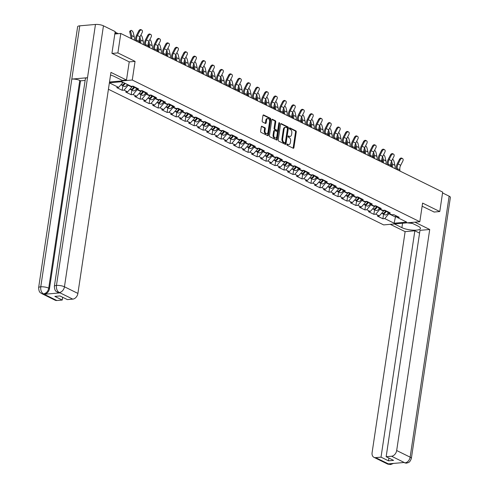 <?xml version="1.0" encoding="UTF-8"?>
<svg xmlns="http://www.w3.org/2000/svg" width="489" height="489" viewBox="0 0 489 489"><rect width="100%" height="100%" fill="white"/><g stroke="black" fill="none" stroke-linecap="round" stroke-linejoin="round"><path stroke-width="0.73" d="M286.902 144.481A0.642 0.403 85 0 0 287.208 145.282L293.217 148.246A0.917 0.575 85 0 0 293.424 148.289A0.917 0.575 85 0 0 293.913 147.654L296.255 131.969A0.917 0.575 85 0 0 295.821 130.82L289.812 127.855A0.642 0.403 85 0 0 289.629 129.078L290.405 129.463A2.934 1.846 85 0 1 291.799 133.142L291.603 134.451A2.934 1.846 85 0 1 290.05 136.48A2.934 1.846 85 0 1 289.378 136.345L288.596 135.96A0.642 0.403 85 0 0 288.418 137.183L289.195 137.562A2.934 1.846 85 0 1 290.588 141.242L290.393 142.55A2.934 1.846 85 0 1 288.84 144.585A2.934 1.846 85 0 1 288.168 144.444L287.385 144.066A0.642 0.403 85 0 0 286.902 144.481M261.976 126.254A0.917 0.575 85 0 0 261.768 126.211A0.917 0.575 85 0 0 261.279 126.847L260.625 131.248A0.917 0.575 85 0 0 261.059 132.397L267.734 135.685A0.917 0.575 85 0 0 267.941 135.728A0.917 0.575 85 0 0 268.43 135.092L270.772 119.414A0.917 0.575 85 0 0 270.338 118.259L263.663 114.97A0.917 0.575 85 0 0 263.455 114.927A0.917 0.575 85 0 0 262.966 115.563L262.171 120.881A0.917 0.575 85 0 0 262.611 122.03L265.466 123.436A0.917 0.575 85 0 0 265.674 123.479A0.917 0.575 85 0 0 266.163 122.843L266.554 120.208A2.451 1.546 85 0 1 267.856 118.509A2.451 1.546 85 0 1 269.58 121.7L268.039 132.024A2.451 1.546 85 0 1 266.737 133.723A2.451 1.546 85 0 1 265.014 130.532L265.27 128.815A0.917 0.575 85 0 0 264.836 127.666L261.566 126.29M135.062 61.376L117.892 52.91L120.795 33.472L442.679 192.11L439.776 211.548L422.6 203.088L419.819 221.731L132.274 80.019L135.062 61.376L129.212 61.889M278.217 139.915A0.917 0.575 85 0 0 278.651 141.07L285.325 144.359A0.917 0.575 85 0 0 285.533 144.402A0.917 0.575 85 0 0 286.022 143.766L288.363 128.081A0.917 0.575 85 0 0 287.929 126.932L281.254 123.644A0.917 0.575 85 0 0 281.047 123.601A0.917 0.575 85 0 0 280.558 124.237L278.217 139.915M276.529 140.025L269.855 136.731A0.917 0.575 85 0 1 269.421 135.581L271.762 119.897A0.917 0.575 85 0 1 272.251 119.267A0.917 0.575 85 0 1 272.459 119.304L275.313 120.716A0.917 0.575 85 0 1 275.753 121.865L274.8 128.222A0.917 0.575 85 0 0 275.234 129.377L277.129 130.306A0.917 0.575 85 0 0 277.342 130.349A0.917 0.575 85 0 0 277.825 129.713L278.816 123.094A0.642 0.403 85 0 1 279.61 123.485L277.226 139.432A0.917 0.575 85 0 1 276.737 140.062A0.917 0.575 85 0 1 276.529 140.025M109.499 82.011L132.274 80.019M108.417 89.255L383.657 224.903L419.819 221.731M122.867 85.716L122.189 90.288L124.065 90.123L128.405 84.952M122.189 90.288L116.712 87.586L118.595 87.421L109.371 82.879M109.383 82.794L121.81 81.706L131.174 86.321L133.057 86.156L138.534 88.851L136.651 89.016L140.166 90.746L142.048 90.581L147.519 93.283L145.643 93.448L149.157 95.178L151.034 95.013L156.511 97.714L154.628 97.879L158.143 99.609L160.025 99.444L165.496 102.14L163.619 102.305L167.134 104.041L169.017 103.876L174.487 106.571L172.605 106.736L176.126 108.472L178.002 108.307L183.479 111.003L181.596 111.168L185.111 112.898L186.994 112.733L192.464 115.435L190.588 115.6L194.102 117.329L195.979 117.164L201.456 119.866L199.573 120.031L203.088 121.761L204.97 121.596L210.447 124.292L208.565 124.457L212.079 126.193L213.962 126.028L219.433 128.723L217.556 128.888L221.071 130.624L222.947 130.459L228.424 133.155L226.541 133.32L230.056 135.05L231.939 134.885L237.416 137.586L235.533 137.751L239.048 139.481L240.93 139.316L246.401 142.018L244.524 142.183L248.039 143.913L249.916 143.748L255.392 146.443L253.51 146.608L257.025 148.344L258.907 148.179L264.378 150.875L262.501 151.04L266.016 152.776L267.893 152.611L273.369 155.306L271.487 155.471L275.007 157.201L276.884 157.036L282.361 159.738L280.478 159.903L283.993 161.633L285.876 161.468L291.346 164.17L289.47 164.328L292.984 166.064L294.861 165.899L300.338 168.595L298.455 168.76L301.97 170.496L303.852 170.331L309.329 173.027L307.447 173.192L310.961 174.921L312.844 174.762L318.315 177.458L316.438 177.623L319.953 179.353L321.829 179.188L327.306 181.89L325.423 182.055L328.938 183.785L330.821 183.619L336.298 186.315L334.415 186.48L337.93 188.216L339.812 188.051L345.283 190.747L343.406 190.912L346.921 192.648L348.798 192.483L354.274 195.178L352.392 195.343L355.906 197.073L357.789 196.908L363.26 199.61L361.383 199.775L364.898 201.505L366.774 201.34L372.251 204.041L370.369 204.206L373.883 205.936L375.766 205.771L381.243 208.467L379.36 208.632L382.875 210.368L384.757 210.203L390.228 212.898L388.352 213.063L391.866 214.799L393.743 214.634L399.22 217.33L397.337 217.495L406.701 222.11L394.122 223.216L384.757 218.601L389.097 213.43M383.559 214.194L382.875 218.766L384.757 218.601M382.875 218.766L377.398 216.065L379.281 215.9L375.766 214.17L380.106 209.005M374.568 209.763L373.883 214.335L375.766 214.17M373.883 214.335L368.413 211.633L370.289 211.468L366.774 209.738L371.114 204.573M365.576 205.331L364.898 209.903L366.774 209.738M364.898 209.903L359.421 207.208L361.304 207.043L357.789 205.307L362.129 200.142M356.591 200.906L355.906 205.472L357.789 205.307M355.906 205.472L350.43 202.776L352.312 202.611L348.798 200.875L353.137 195.71M347.6 196.474L346.915 201.04L348.798 200.875M346.915 201.04L341.444 198.345L343.321 198.179L339.806 196.45L344.152 191.278M338.614 192.043L337.93 196.615L339.806 196.45M337.93 196.615L332.453 193.913L334.335 193.748L330.821 192.018L335.161 186.853M329.623 187.611L328.938 192.183L330.821 192.018M328.938 192.183L323.467 189.481L325.344 189.316L321.829 187.587L326.169 182.421M320.631 183.179L319.953 187.752L321.829 187.587M319.953 187.752L314.476 185.056L316.359 184.891L312.844 183.155L317.184 177.99M311.646 178.754L310.961 183.32L312.844 183.155M310.961 183.32L305.484 180.624L307.367 180.459L303.852 178.723L308.192 173.558M302.654 174.322L301.97 178.888L303.852 178.723M301.97 178.888L296.499 176.193L298.376 176.028L294.861 174.298L299.201 169.127M293.663 169.891L292.984 174.463L294.861 174.298M292.984 174.463L287.508 171.761L289.39 171.596L285.876 169.866L290.215 164.701M284.677 165.459L283.993 170.031L285.876 169.866M283.993 170.031L278.516 167.33L280.399 167.165L276.884 165.435L281.224 160.27M275.686 161.028L275.001 165.6L276.884 165.435M275.001 165.6L269.531 162.904L271.407 162.739L267.893 161.003L272.239 155.838M266.694 156.602L266.016 161.168L267.893 161.003M266.016 161.168L260.539 158.473L262.422 158.308L258.907 156.572L263.247 151.407M257.709 152.171L257.025 156.737L258.907 156.572M257.025 156.737L251.554 154.041L253.43 153.876L249.916 152.146L254.256 146.975M248.718 147.739L248.033 152.311L249.916 152.146M248.033 152.311L242.562 149.61L244.445 149.445L240.924 147.715L245.27 142.55M239.732 143.308L239.048 147.88L240.924 147.715M239.048 147.88L233.571 145.184L235.453 145.019L231.939 143.283L236.279 138.118M230.741 138.882L230.056 143.448L231.939 143.283M230.056 143.448L224.585 140.753L226.462 140.587L222.947 138.852L227.287 133.686M221.749 134.451L221.071 139.017L222.947 138.852M221.071 139.017L215.594 136.321L217.477 136.156L213.962 134.426L218.302 129.255M212.764 130.019L212.079 134.591L213.962 134.426M212.079 134.591L206.602 131.889L208.485 131.724L204.97 129.995L209.31 124.829M203.772 125.587L203.088 130.16L204.97 129.995M203.088 130.16L197.617 127.458L199.494 127.293L195.979 125.563L200.319 120.398M194.781 121.156L194.102 125.728L195.979 125.563M194.102 125.728L188.626 123.032L190.508 122.867L186.994 121.131L191.333 115.966M185.796 116.73L185.111 121.296L186.994 121.131M185.111 121.296L179.634 118.601L181.517 118.436L178.002 116.7L182.342 111.535M176.804 112.299L176.119 116.865L178.002 116.7M176.119 116.865L170.649 114.169L172.525 114.004L169.011 112.274L173.357 107.103M167.819 107.867L167.134 112.439L169.011 112.274M167.134 112.439L161.657 109.738L163.54 109.573L160.025 107.843L164.365 102.678M158.827 103.436L158.143 108.008L160.025 107.843M158.143 108.008L152.672 105.306L154.548 105.141L151.034 103.411L155.374 98.246M149.836 99.004L149.157 103.576L151.034 103.411M149.157 103.576L143.68 100.881L145.563 100.716L142.042 98.98L146.388 93.815M140.85 94.579L140.166 99.145L142.042 98.98M140.166 99.145L134.689 96.449L136.572 96.284L133.057 94.548L137.397 89.383M131.859 90.147L131.174 94.713L133.057 94.548M131.174 94.713L125.704 92.018L127.58 91.853L124.065 90.123M128.344 85.367L131.859 87.097L131.987 86.247M135.441 87.329L136.651 89.016M127.58 91.853L131.859 87.097M137.336 89.793L140.85 91.529L140.979 90.679M144.432 91.761L145.643 93.448M136.572 96.284L140.85 91.529M146.327 94.224L149.842 95.96L149.964 95.11M153.418 96.192L154.628 97.879M145.563 100.716L149.842 95.96M155.313 98.656L158.827 100.386L158.956 99.536M162.409 100.618L163.619 102.305M154.548 105.141L158.827 100.386M164.304 103.087L167.819 104.817L167.947 103.968M171.401 105.049L172.605 106.736M163.54 109.573L167.819 104.817M173.295 107.519L176.81 109.249L176.932 108.399M180.386 109.481L181.596 111.168M172.525 114.004L176.81 109.249M182.281 111.944L185.796 113.68L185.924 112.831M189.377 113.913L190.588 115.6M181.517 118.436L185.796 113.68M191.272 116.376L194.787 118.112L194.915 117.262M198.369 118.344L199.573 120.031M190.508 122.867L194.787 118.112M200.258 120.807L203.772 122.537L203.901 121.688M207.354 122.77L208.565 124.457M199.494 127.293L203.772 122.537M209.249 125.239L212.764 126.969L212.892 126.119M216.346 127.201L217.556 128.888M208.485 131.724L212.764 126.969M218.241 129.671L221.755 131.4L221.884 130.551M225.331 131.633L226.541 133.32M217.477 136.156L221.755 131.4M227.226 134.096L230.741 135.832L230.869 134.982M234.323 136.064L235.533 137.751M226.462 140.587L230.741 135.832M236.218 138.528L239.732 140.264L239.861 139.414M243.314 140.49L244.524 142.183M235.453 145.019L239.732 140.264M245.209 142.959L248.724 144.689L248.846 143.839M252.3 144.921L253.51 146.608M244.445 149.445L248.724 144.689M254.194 147.391L257.709 149.121L257.837 148.271M261.291 149.353L262.501 151.04M253.43 153.876L257.709 149.121M263.186 151.816L266.701 153.552L266.829 152.702M270.283 153.784L271.487 155.471M262.422 158.308L266.701 153.552M272.171 156.248L275.692 157.984L275.814 157.134M279.268 158.216L280.478 159.903M271.407 162.739L275.692 157.984M281.163 160.679L284.677 162.409L284.806 161.559M288.259 162.641L289.47 164.328M280.399 167.165L284.677 162.409M290.154 165.111L293.669 166.841L293.797 165.991M297.251 167.073L298.455 168.76M289.39 171.596L293.669 166.841M299.14 169.542L302.654 171.272L302.783 170.423M306.236 171.505L307.447 173.192M298.376 176.028L302.654 171.272M308.131 173.968L311.646 175.704L311.774 174.854M315.228 175.936L316.438 177.623M307.367 180.459L311.646 175.704M317.123 178.399L320.637 180.135L320.76 179.286M324.213 180.368L325.423 182.055M316.359 184.891L320.637 180.135M326.108 182.831L329.623 184.561L329.751 183.711M333.205 184.793L334.415 186.48M325.344 189.316L329.623 184.561M335.099 187.263L338.614 188.992L338.743 188.143M342.196 189.225L343.406 190.912M334.335 193.748L338.614 188.992M344.091 191.694L347.606 193.424L347.728 192.574M351.181 193.656L352.392 195.343M343.321 198.179L347.606 193.424M353.076 196.12L356.591 197.856L356.719 197.006M360.173 198.088L361.383 199.775M352.312 202.611L356.591 197.856M362.068 200.551L365.583 202.287L365.711 201.437M369.164 202.519L370.369 204.206M361.304 207.043L365.583 202.287M371.053 204.983L374.568 206.713L374.696 205.863M378.15 206.945L379.36 208.632M370.289 211.468L374.568 206.713M380.045 209.414L383.559 211.144L383.688 210.294M387.141 211.376L388.352 213.063M379.281 215.9L383.559 211.144M389.036 213.846L395.515 217.037L396.921 216.914M395.729 215.612L394.122 223.216M396.133 215.808L397.337 217.495M433.987 212.055L439.776 211.548M117.892 52.91L112.103 53.417M120.795 33.472L114.823 33.998M121.052 81.773L122.873 82.665L122.935 82.256M118.595 87.421L122.873 82.665M286.957 144.273L287.44 144.512A2.934 1.846 85 0 0 288.113 144.646L288.84 144.585M290.05 136.48L289.323 136.541A2.934 1.846 85 0 1 288.651 136.407L288.168 136.168M293.021 148.149A0.917 0.575 85 0 0 293.186 147.715L295.533 132.03A0.917 0.575 85 0 0 295.093 130.881L289.384 128.069M285.13 144.261A0.917 0.575 85 0 0 285.295 143.827L287.642 128.142A0.917 0.575 85 0 0 287.208 126.993L280.723 123.796M284.885 142.831A0.642 0.403 85 0 0 285.374 142.415L287.428 128.65A0.642 0.403 85 0 0 287.122 127.843L286.303 127.44A2.934 1.846 85 0 0 285.631 127.305A2.934 1.846 85 0 0 284.078 129.334L282.673 138.748A2.934 1.846 85 0 0 284.066 142.427L284.885 142.831L284.164 142.892A0.642 0.403 85 0 0 284.451 142.867M285.631 127.305L284.91 127.366A2.934 1.846 85 0 0 283.357 129.402L284.078 129.334M284.164 142.892L283.339 142.488A2.934 1.846 85 0 1 281.945 138.809L283.357 129.402M271.927 119.463L274.592 120.777L275.313 120.716M276.817 130.337A0.917 0.575 85 0 1 276.615 130.416A0.917 0.575 85 0 1 276.407 130.374L274.512 129.438A0.917 0.575 85 0 1 274.078 128.289L275.026 121.926A0.917 0.575 85 0 0 274.592 120.777M276.334 139.927A0.917 0.575 85 0 0 276.499 139.493L278.883 123.546A0.642 0.403 85 0 0 278.828 123.039M273.816 134.823A2.451 1.546 85 0 0 275.539 138.014A2.451 1.546 85 0 0 276.841 136.315L277.385 132.678A0.917 0.575 85 0 0 276.951 131.529L275.056 130.594A0.917 0.575 85 0 0 274.842 130.551A0.917 0.575 85 0 0 274.36 131.186L273.816 134.823L273.088 134.891A2.451 1.546 85 0 0 274.818 138.075L275.539 138.014M274.329 130.661A0.917 0.575 85 0 0 274.121 130.618A0.917 0.575 85 0 0 273.632 131.254L274.36 131.186M273.088 134.891L273.632 131.254M266.737 133.723L266.016 133.784A2.451 1.546 85 0 1 264.286 130.6L264.549 128.876A0.917 0.575 85 0 0 264.109 127.727L261.45 126.413M267.856 118.509L267.128 118.576A2.451 1.546 85 0 0 265.833 120.27L266.554 120.208M265.27 123.344A0.917 0.575 85 0 0 265.435 122.91L265.833 120.27M267.538 135.594A0.917 0.575 85 0 0 267.709 135.16L270.05 119.475A0.917 0.575 85 0 0 269.616 118.326L263.131 115.129M392.367 167.311A7.476 5.428 -63.8 0 0 392.422 166.963A7.476 5.428 -63.8 0 0 392.331 164.023L391.622 161.003M394.959 168.589A7.476 5.428 -63.8 0 0 395.014 168.24A7.476 5.428 -63.8 0 0 394.929 165.3L393.993 161.358A2.103 0.954 58.8 0 0 392.563 159.139M382.147 213.448A3.081 2.237 -63.8 0 0 382.477 213.662A3.081 2.237 -63.8 0 0 386.065 211.352L386.206 210.918M382.477 213.662L384.696 214.757A3.081 2.237 -63.8 0 0 388.15 212.788M381.658 213.259L381.787 213.32A3.081 2.237 -63.8 0 0 385.375 211.01L385.515 210.576M390.986 162.794L391.408 164.579A6.259 4.542 116.2 0 1 391.506 166.89M400.051 171.101L399.855 169.866A6.259 4.542 -63.8 0 1 399.861 167.819A6.259 4.542 -63.8 0 1 400.687 165.276L402.838 161.064A2.103 1.443 117.8 0 0 402.52 158.564A2.103 1.443 117.8 0 0 400.246 159.781L398.095 163.992A6.259 4.542 -63.8 0 0 397.27 166.535A6.259 4.542 -63.8 0 0 397.264 168.589L397.459 169.824M396.359 169.28L396.322 169.072A7.476 5.428 116.2 0 1 396.328 166.621A7.476 5.428 116.2 0 1 397.312 163.583L399.464 159.371A2.103 1.443 -62.2 0 1 401.738 158.155L402.52 158.564M412.52 223.43L407.123 222.843M402.563 223.241L401.909 227.648A10.507 2.916 -171.5 0 0 413.272 230.172A10.507 2.916 -171.5 0 0 420.436 228.485A10.507 2.916 -171.5 0 0 418.181 226.218L410.693 222.532M401.909 227.648L394.421 223.956M390.265 224.323L405.124 231.645L414.849 230.79L381.023 457.154L375.631 457.631L389.25 464.293L388.492 463.859L404.042 462.496L404.971 462.912M419.568 233.119L414.849 230.79M388.871 458.04L388.455 460.821L393.59 460.369L386.157 456.708L419.984 230.343L429.715 229.488L396.677 450.528L410.137 457.16L449.14 196.175L442.557 192.929M414.849 222.165L429.715 229.488M405.124 231.645L372.092 452.686A5.605 4.071 -63.8 0 0 373.951 457.331A5.605 4.071 -63.8 0 0 375.631 457.631M449.14 196.175A5.746 1.595 8.5 0 1 450.375 197.415L411.365 458.395A5.746 1.595 8.5 0 0 410.137 457.16A5.605 4.071 116.2 0 1 404.996 462.863L391.542 456.231A5.605 4.071 -63.8 0 0 396.677 450.528M386.157 456.708L391.542 456.231M388.455 460.821L381.023 457.154M434.177 212.043L422.135 206.217M391.096 463.633L389.268 464.244M393.474 463.425L390.589 464.55L389.256 464.299M411.365 458.395C409.721 462.967 408.401 462.258 408.168 462.667L406.28 463.175L404.996 462.863M126.498 80.049L110.942 72.384L77.904 293.418A5.605 4.071 116.2 0 1 72.769 299.127L59.316 292.495L57.451 292.214C56.394 291.187 54.768 291.872 54.358 286.328L85.404 78.607A5.746 1.595 8.5 0 1 87.507 77.714L95.465 24.45A5.746 1.595 8.5 0 1 103.454 25.807L115.184 31.583L111.932 53.332L129.218 61.852L126.498 80.049L122.342 80.416L114.157 76.382A10.507 2.916 -171.5 0 0 110.538 75.068M72.769 299.127L67.384 299.598L59.951 295.937L54.817 296.389L62.25 300.05L56.858 300.521A5.605 4.071 116.2 0 1 55.178 300.228L41.724 293.596A5.605 4.071 -63.8 0 0 43.405 293.895L56.858 300.521M41.724 293.596C40.654 292.556 39.034 293.241 38.625 287.709L77.635 26.724A5.746 1.595 8.5 0 1 79.768 25.825L71.81 79.09A5.746 1.595 8.5 0 1 79.768 80.447L48.723 288.168L49.499 288.553A5.605 4.071 116.2 0 1 44.365 294.262L59.915 292.899A5.605 4.071 116.2 0 1 58.234 292.599L57.451 292.214M95.465 24.45L79.768 25.825M54.358 286.328A5.746 1.595 8.5 0 1 56.461 285.435L87.507 77.714L71.81 79.09L40.764 286.811C40.465 290.142 41.351 292.489 43.429 293.84L43.405 293.895M62.25 300.05L62.665 297.275M85.129 80.428L80.544 80.832L49.499 288.553M80.544 80.832L79.768 80.447M103.454 25.807L64.45 286.792A5.746 1.595 8.5 0 0 56.461 285.435C56.168 288.773 57.066 291.114 59.151 292.459M383.376 162.88A7.476 5.428 -63.8 0 0 383.437 162.531A7.476 5.428 -63.8 0 0 383.345 159.591L382.63 156.572M385.968 164.157A7.476 5.428 -63.8 0 0 386.029 163.809A7.476 5.428 -63.8 0 0 385.937 160.869L385.008 156.926A2.103 0.954 58.8 0 0 383.578 154.713M373.162 209.017A3.081 2.237 -63.8 0 0 373.486 209.231A3.081 2.237 -63.8 0 0 377.074 206.92L377.221 206.486M373.486 209.231L375.705 210.325A3.081 2.237 -63.8 0 0 379.164 208.357M372.667 208.827L372.795 208.889A3.081 2.237 -63.8 0 0 376.383 206.578L376.53 206.144M381.995 158.363L382.416 160.154A6.259 4.542 116.2 0 1 382.514 162.458M374.385 158.454A7.476 5.428 -63.8 0 0 374.446 158.1A7.476 5.428 -63.8 0 0 374.354 155.16L373.639 152.14M376.976 159.732A7.476 5.428 -63.8 0 0 377.037 159.377A7.476 5.428 -63.8 0 0 376.946 156.437L376.017 152.495A2.103 0.954 58.8 0 0 374.586 150.282M364.171 204.585A3.081 2.237 -63.8 0 0 364.494 204.799A3.081 2.237 -63.8 0 0 368.089 202.489L368.229 202.055M364.494 204.799L366.713 205.893A3.081 2.237 -63.8 0 0 370.173 203.925M363.682 204.396L363.804 204.457A3.081 2.237 -63.8 0 0 367.398 202.146L367.539 201.719M373.009 153.931L373.431 155.722A6.259 4.542 116.2 0 1 373.529 158.026M365.399 154.023A7.476 5.428 -63.8 0 0 365.454 153.674A7.476 5.428 -63.8 0 0 365.362 150.728L364.653 147.709M367.991 155.3A7.476 5.428 -63.8 0 0 368.052 154.952A7.476 5.428 -63.8 0 0 367.96 152.006L367.025 148.069A2.103 0.954 58.8 0 0 365.601 145.85M355.185 200.16A3.081 2.237 -63.8 0 0 355.509 200.368A3.081 2.237 -63.8 0 0 359.097 198.057L359.244 197.629M355.509 200.368L357.728 201.462A3.081 2.237 -63.8 0 0 361.182 199.5M354.69 199.964L354.818 200.032A3.081 2.237 -63.8 0 0 358.406 197.721L358.547 197.287M364.018 149.506L364.439 151.29A6.259 4.542 116.2 0 1 364.537 153.595M356.408 149.591A7.476 5.428 -63.8 0 0 356.469 149.243A7.476 5.428 -63.8 0 0 356.377 146.303L355.662 143.277M358.999 150.869A7.476 5.428 -63.8 0 0 359.06 150.52A7.476 5.428 -63.8 0 0 358.969 147.58L358.04 143.638A2.103 0.954 58.8 0 0 356.609 141.419M346.194 195.728A3.081 2.237 -63.8 0 0 346.518 195.942A3.081 2.237 -63.8 0 0 350.106 193.632L350.252 193.198M346.518 195.942L348.736 197.03A3.081 2.237 -63.8 0 0 352.196 195.068M345.705 195.539L345.827 195.6A3.081 2.237 -63.8 0 0 349.415 193.289L349.562 192.855M355.026 145.074L355.448 146.859A6.259 4.542 116.2 0 1 355.546 149.169M347.416 145.16A7.476 5.428 -63.8 0 0 347.477 144.811A7.476 5.428 -63.8 0 0 347.386 141.871L346.67 138.852M350.014 146.437A7.476 5.428 -63.8 0 0 350.069 146.089A7.476 5.428 -63.8 0 0 349.977 143.149L349.048 139.206A2.103 0.954 58.8 0 0 347.618 136.987M337.202 191.297A3.081 2.237 -63.8 0 0 337.532 191.511A3.081 2.237 -63.8 0 0 341.12 189.2L341.261 188.766M337.532 191.511L339.745 192.605A3.081 2.237 -63.8 0 0 343.205 190.637M336.713 191.107L336.835 191.168A3.081 2.237 -63.8 0 0 340.43 188.858L340.57 188.424M346.041 140.643L346.463 142.427A6.259 4.542 116.2 0 1 346.56 144.738M391.066 166.67L390.87 165.441A6.259 4.542 -63.8 0 1 390.876 163.387A6.259 4.542 -63.8 0 1 391.695 160.844L393.847 156.633A2.103 1.443 117.8 0 0 393.529 154.133A2.103 1.443 117.8 0 0 391.255 155.355L389.103 159.567A6.259 4.542 -63.8 0 0 388.278 162.11A6.259 4.542 -63.8 0 0 388.272 164.163L388.474 165.392M387.367 164.848L387.337 164.64A7.476 5.428 116.2 0 1 387.337 162.189A7.476 5.428 116.2 0 1 388.321 159.151L390.473 154.94A2.103 1.443 -62.2 0 1 392.753 153.723L393.529 154.133M382.074 162.238L381.878 161.009A6.259 4.542 -63.8 0 1 381.885 158.956A6.259 4.542 -63.8 0 1 382.71 156.413L384.855 152.201A2.103 1.443 117.8 0 0 384.543 149.701A2.103 1.443 117.8 0 0 382.264 150.924L380.112 155.135A6.259 4.542 -63.8 0 0 379.293 157.678A6.259 4.542 -63.8 0 0 379.287 159.732L379.482 160.96M378.376 160.416L378.345 160.209A7.476 5.428 116.2 0 1 378.352 157.758A7.476 5.428 116.2 0 1 379.336 154.726L381.487 150.514A2.103 1.443 -62.2 0 1 383.761 149.292L384.543 149.701M373.083 157.813L372.887 156.578A6.259 4.542 -63.8 0 1 372.893 154.524A6.259 4.542 -63.8 0 1 373.718 151.981L375.87 147.77A2.103 1.443 117.8 0 0 375.552 145.27A2.103 1.443 117.8 0 0 373.278 146.492L371.127 150.704A6.259 4.542 -63.8 0 0 370.301 153.246A6.259 4.542 -63.8 0 0 370.295 155.3L370.491 156.535M369.391 155.991L369.354 155.783A7.476 5.428 116.2 0 1 369.36 153.332A7.476 5.428 116.2 0 1 370.344 150.294L372.496 146.083A2.103 1.443 -62.2 0 1 374.77 144.86L375.552 145.27M364.097 153.381L363.902 152.146A6.259 4.542 -63.8 0 1 363.908 150.092A6.259 4.542 -63.8 0 1 364.727 147.55L366.878 143.338A2.103 1.443 117.8 0 0 366.561 140.844A2.103 1.443 117.8 0 0 364.287 142.061L362.135 146.272A6.259 4.542 -63.8 0 0 361.31 148.815A6.259 4.542 -63.8 0 0 361.31 150.869L361.505 152.103M360.399 151.559L360.369 151.352A7.476 5.428 116.2 0 1 360.375 148.9A7.476 5.428 116.2 0 1 361.359 145.863L363.504 141.651A2.103 1.443 -62.2 0 1 365.784 140.429L366.561 140.844M355.106 148.949L354.91 147.715A6.259 4.542 -63.8 0 1 354.916 145.667A6.259 4.542 -63.8 0 1 355.741 143.124L357.893 138.913A2.103 1.443 117.8 0 0 357.575 136.413A2.103 1.443 117.8 0 0 355.295 137.635L353.15 141.841A6.259 4.542 -63.8 0 0 352.324 144.383A6.259 4.542 -63.8 0 0 352.318 146.437L352.514 147.672M351.408 147.128L351.377 146.92A7.476 5.428 116.2 0 1 351.383 144.469A7.476 5.428 116.2 0 1 352.367 141.431L354.519 137.22A2.103 1.443 -62.2 0 1 356.793 136.003L357.575 136.413M338.431 140.728A7.476 5.428 -63.8 0 0 338.486 140.38A7.476 5.428 -63.8 0 0 338.4 137.44L337.685 134.42M341.022 142.006A7.476 5.428 -63.8 0 0 341.084 141.657A7.476 5.428 -63.8 0 0 340.992 138.717L340.057 134.775A2.103 0.954 58.8 0 0 338.632 132.562M328.217 186.865A3.081 2.237 -63.8 0 0 328.541 187.079A3.081 2.237 -63.8 0 0 332.129 184.769L332.275 184.335M328.541 187.079L330.76 188.173A3.081 2.237 -63.8 0 0 334.219 186.205M327.722 186.676L327.85 186.737A3.081 2.237 -63.8 0 0 331.438 184.426L331.585 183.992M337.049 136.211L337.471 138.002A6.259 4.542 116.2 0 1 337.569 140.306M346.12 144.518L345.925 143.289A6.259 4.542 -63.8 0 1 345.925 141.235A6.259 4.542 -63.8 0 1 346.75 138.693L348.901 134.481A2.103 1.443 117.8 0 0 348.584 131.981A2.103 1.443 117.8 0 0 346.31 133.204L344.158 137.415A6.259 4.542 -63.8 0 0 343.333 139.958A6.259 4.542 -63.8 0 0 343.327 142.012L343.522 143.24M342.422 142.696L342.386 142.488A7.476 5.428 116.2 0 1 342.392 140.037A7.476 5.428 116.2 0 1 343.376 136.999L345.527 132.794A2.103 1.443 -62.2 0 1 347.801 131.572L348.584 131.981M329.439 136.303A7.476 5.428 -63.8 0 0 329.5 135.948A7.476 5.428 -63.8 0 0 329.409 133.008L328.694 129.988M332.031 137.58A7.476 5.428 -63.8 0 0 332.092 137.232A7.476 5.428 -63.8 0 0 332 134.286L331.071 130.343A2.103 0.954 58.8 0 0 329.641 128.13M319.225 182.44A3.081 2.237 -63.8 0 0 319.549 182.648A3.081 2.237 -63.8 0 0 323.143 180.337L323.284 179.903M319.549 182.648L321.768 183.742A3.081 2.237 -63.8 0 0 325.228 181.78M318.736 182.244L318.859 182.305A3.081 2.237 -63.8 0 0 322.447 179.995L322.593 179.567M328.058 131.779L328.486 133.57A6.259 4.542 116.2 0 1 328.584 135.875M337.129 140.092L336.933 138.858A6.259 4.542 -63.8 0 1 336.939 136.804A6.259 4.542 -63.8 0 1 337.765 134.261L339.91 130.05A2.103 1.443 117.8 0 0 339.592 127.55A2.103 1.443 117.8 0 0 337.318 128.772L335.167 132.984A6.259 4.542 -63.8 0 0 334.342 135.526A6.259 4.542 -63.8 0 0 334.342 137.58L334.537 138.809M333.431 138.265L333.4 138.057A7.476 5.428 116.2 0 1 333.406 135.606A7.476 5.428 116.2 0 1 334.39 132.574L336.536 128.362A2.103 1.443 -62.2 0 1 338.816 127.14L339.592 127.55M320.448 131.871A7.476 5.428 -63.8 0 0 320.509 131.523A7.476 5.428 -63.8 0 0 320.417 128.576L319.702 125.557M323.046 133.149A7.476 5.428 -63.8 0 0 323.101 132.8A7.476 5.428 -63.8 0 0 323.015 129.854L322.08 125.917A2.103 0.954 58.8 0 0 320.65 123.699M310.234 178.008A3.081 2.237 -63.8 0 0 310.564 178.216A3.081 2.237 -63.8 0 0 314.152 175.906L314.293 175.478M310.564 178.216L312.783 179.31A3.081 2.237 -63.8 0 0 316.236 177.348M309.745 177.819L309.867 177.88A3.081 2.237 -63.8 0 0 313.461 175.569L313.602 175.135M319.072 127.354L319.494 129.139A6.259 4.542 116.2 0 1 319.592 131.449M328.137 135.661L327.942 134.426A6.259 4.542 -63.8 0 1 327.948 132.372A6.259 4.542 -63.8 0 1 328.773 129.829L330.925 125.618A2.103 1.443 117.8 0 0 330.607 123.118A2.103 1.443 117.8 0 0 328.327 124.34L326.181 128.552A6.259 4.542 -63.8 0 0 325.356 131.095A6.259 4.542 -63.8 0 0 325.35 133.149L325.546 134.383M324.439 133.839L324.409 133.631A7.476 5.428 116.2 0 1 324.415 131.18A7.476 5.428 116.2 0 1 325.399 128.142L327.551 123.931A2.103 1.443 -62.2 0 1 329.824 122.708L330.607 123.118M311.462 127.44A7.476 5.428 -63.8 0 0 311.517 127.091A7.476 5.428 -63.8 0 0 311.432 124.151L310.717 121.125M314.054 128.717A7.476 5.428 -63.8 0 0 314.115 128.369A7.476 5.428 -63.8 0 0 314.024 125.428L313.088 121.486A2.103 0.954 58.8 0 0 311.664 119.267M301.248 173.577A3.081 2.237 -63.8 0 0 301.572 173.791A3.081 2.237 -63.8 0 0 305.16 171.48L305.307 171.046M301.572 173.791L303.791 174.879A3.081 2.237 -63.8 0 0 307.251 172.917M300.753 173.387L300.882 173.448A3.081 2.237 -63.8 0 0 304.47 171.138L304.616 170.704M310.081 122.922L310.503 124.707A6.259 4.542 116.2 0 1 310.601 127.018M319.152 131.229L318.956 129.995A6.259 4.542 -63.8 0 1 318.956 127.941A6.259 4.542 -63.8 0 1 319.782 125.398L321.933 121.186A2.103 1.443 117.8 0 0 321.615 118.693A2.103 1.443 117.8 0 0 319.341 119.909L317.19 124.12A6.259 4.542 -63.8 0 0 316.365 126.663A6.259 4.542 -63.8 0 0 316.359 128.717L316.554 129.952M315.454 129.408L315.417 129.2A7.476 5.428 116.2 0 1 315.423 126.749A7.476 5.428 116.2 0 1 316.407 123.711L318.559 119.499A2.103 1.443 -62.2 0 1 320.839 118.277L321.615 118.693M302.471 123.008A7.476 5.428 -63.8 0 0 302.532 122.66A7.476 5.428 -63.8 0 0 302.44 119.719L301.725 116.7M305.063 124.285A7.476 5.428 -63.8 0 0 305.124 123.937A7.476 5.428 -63.8 0 0 305.032 120.997L304.103 117.054A2.103 0.954 58.8 0 0 302.673 114.836M292.257 169.145A3.081 2.237 -63.8 0 0 292.581 169.359A3.081 2.237 -63.8 0 0 296.175 167.049L296.316 166.615M292.581 169.359L294.8 170.453A3.081 2.237 -63.8 0 0 298.259 168.485M291.768 168.956L291.89 169.017A3.081 2.237 -63.8 0 0 295.484 166.706L295.625 166.272M301.09 118.491L301.517 120.276A6.259 4.542 116.2 0 1 301.615 122.586M310.16 126.798L309.965 125.569A6.259 4.542 -63.8 0 1 309.971 123.515A6.259 4.542 -63.8 0 1 310.796 120.972L312.942 116.761A2.103 1.443 117.8 0 0 312.63 114.261A2.103 1.443 117.8 0 0 310.35 115.483L308.198 119.695A6.259 4.542 -63.8 0 0 307.379 122.238A6.259 4.542 -63.8 0 0 307.373 124.285L307.569 125.52M306.462 124.976L306.432 124.768A7.476 5.428 116.2 0 1 306.438 122.317A7.476 5.428 116.2 0 1 307.422 119.279L309.574 115.068A2.103 1.443 -62.2 0 1 311.848 113.851L312.63 114.261M293.486 118.576A7.476 5.428 -63.8 0 0 293.541 118.228A7.476 5.428 -63.8 0 0 293.449 115.288L292.74 112.268M296.077 119.86A7.476 5.428 -63.8 0 0 296.132 119.505A7.476 5.428 -63.8 0 0 296.047 116.565L295.111 112.623A2.103 0.954 58.8 0 0 293.687 110.41M283.265 164.714A3.081 2.237 -63.8 0 0 283.596 164.927A3.081 2.237 -63.8 0 0 287.184 162.617L287.324 162.183M283.596 164.927L285.814 166.022A3.081 2.237 -63.8 0 0 289.268 164.053M282.776 164.524L282.905 164.585A3.081 2.237 -63.8 0 0 286.493 162.275L286.633 161.847M292.104 114.059L292.526 115.85A6.259 4.542 116.2 0 1 292.624 118.155M301.169 122.366L300.973 121.138A6.259 4.542 -63.8 0 1 300.979 119.084A6.259 4.542 -63.8 0 1 301.805 116.541L303.956 112.329A2.103 1.443 117.8 0 0 303.638 109.829A2.103 1.443 117.8 0 0 301.365 111.052L299.213 115.263A6.259 4.542 -63.8 0 0 298.388 117.806A6.259 4.542 -63.8 0 0 298.382 119.86L298.577 121.089M297.477 120.545L297.44 120.337A7.476 5.428 116.2 0 1 297.446 117.886A7.476 5.428 116.2 0 1 298.431 114.854L300.582 110.642A2.103 1.443 -62.2 0 1 302.856 109.42L303.638 109.829M284.494 114.151A7.476 5.428 -63.8 0 0 284.555 113.796A7.476 5.428 -63.8 0 0 284.464 110.856L283.748 107.837M287.086 115.428A7.476 5.428 -63.8 0 0 287.147 115.08A7.476 5.428 -63.8 0 0 287.055 112.134L286.126 108.197A2.103 0.954 58.8 0 0 284.696 105.979M274.28 160.288A3.081 2.237 -63.8 0 0 274.604 160.496A3.081 2.237 -63.8 0 0 278.192 158.185L278.339 157.758M274.604 160.496L276.823 161.59A3.081 2.237 -63.8 0 0 280.283 159.628M273.785 160.092L273.913 160.154A3.081 2.237 -63.8 0 0 277.501 157.843L277.648 157.415M283.113 109.628L283.534 111.419A6.259 4.542 116.2 0 1 283.632 113.723M292.184 117.941L291.988 116.706A6.259 4.542 -63.8 0 1 291.994 114.652A6.259 4.542 -63.8 0 1 292.813 112.109L294.965 107.898A2.103 1.443 117.8 0 0 294.647 105.398A2.103 1.443 117.8 0 0 292.373 106.62L290.221 110.832A6.259 4.542 -63.8 0 0 289.396 113.375A6.259 4.542 -63.8 0 0 289.396 115.428L289.592 116.663M288.486 116.113L288.455 115.911A7.476 5.428 116.2 0 1 288.461 113.454A7.476 5.428 116.2 0 1 289.445 110.422L291.591 106.211A2.103 1.443 -62.2 0 1 293.871 104.988L294.647 105.398M275.503 109.719A7.476 5.428 -63.8 0 0 275.564 109.371A7.476 5.428 -63.8 0 0 275.472 106.425L274.757 103.405M278.1 110.997A7.476 5.428 -63.8 0 0 278.155 110.648A7.476 5.428 -63.8 0 0 278.064 107.702L277.135 103.766A2.103 0.954 58.8 0 0 275.704 101.547M265.289 155.857A3.081 2.237 -63.8 0 0 265.613 156.064A3.081 2.237 -63.8 0 0 269.207 153.754L269.347 153.326M265.613 156.064L267.831 157.158A3.081 2.237 -63.8 0 0 271.291 155.196M264.8 155.667L264.922 155.728A3.081 2.237 -63.8 0 0 268.516 153.418L268.657 152.984M274.127 105.202L274.549 106.987A6.259 4.542 116.2 0 1 274.647 109.298M283.192 113.509L282.997 112.274A6.259 4.542 -63.8 0 1 283.003 110.221A6.259 4.542 -63.8 0 1 283.828 107.678L285.973 103.466A2.103 1.443 117.8 0 0 285.662 100.966A2.103 1.443 117.8 0 0 283.382 102.189L281.236 106.4A6.259 4.542 -63.8 0 0 280.411 108.943A6.259 4.542 -63.8 0 0 280.405 110.997L280.6 112.232M279.494 111.688L279.463 111.48A7.476 5.428 116.2 0 1 279.47 109.029A7.476 5.428 116.2 0 1 280.454 105.991L282.605 101.779A2.103 1.443 -62.2 0 1 284.879 100.557L285.662 100.966M266.517 105.288A7.476 5.428 -63.8 0 0 266.572 104.939A7.476 5.428 -63.8 0 0 266.481 101.999L265.772 98.974M269.109 106.565A7.476 5.428 -63.8 0 0 269.17 106.217A7.476 5.428 -63.8 0 0 269.078 103.277L268.143 99.334A2.103 0.954 58.8 0 0 266.719 97.115M256.303 151.425A3.081 2.237 -63.8 0 0 256.627 151.639A3.081 2.237 -63.8 0 0 260.215 149.328L260.362 148.894M256.627 151.639L258.846 152.733A3.081 2.237 -63.8 0 0 262.3 150.765M255.808 151.235L255.936 151.297A3.081 2.237 -63.8 0 0 259.525 148.986L259.665 148.552M265.136 100.771L265.558 102.556A6.259 4.542 116.2 0 1 265.655 104.866M274.207 109.078L274.005 107.843A6.259 4.542 -63.8 0 1 274.011 105.789A6.259 4.542 -63.8 0 1 274.836 103.246L276.988 99.035A2.103 1.443 117.8 0 0 276.67 96.541A2.103 1.443 117.8 0 0 274.396 97.757L272.245 101.969A6.259 4.542 -63.8 0 0 271.419 104.512A6.259 4.542 -63.8 0 0 271.413 106.565L271.609 107.8M270.509 107.256L270.472 107.048A7.476 5.428 116.2 0 1 270.478 104.597A7.476 5.428 116.2 0 1 271.462 101.559L273.614 97.348A2.103 1.443 -62.2 0 1 275.888 96.125L276.67 96.541M257.526 100.856A7.476 5.428 -63.8 0 0 257.587 100.508A7.476 5.428 -63.8 0 0 257.495 97.568L256.78 94.548M260.117 102.134A7.476 5.428 -63.8 0 0 260.179 101.785A7.476 5.428 -63.8 0 0 260.087 98.845L259.158 94.903A2.103 0.954 58.8 0 0 257.727 92.684M247.312 146.993A3.081 2.237 -63.8 0 0 247.636 147.207A3.081 2.237 -63.8 0 0 251.224 144.897L251.37 144.463M247.636 147.207L249.855 148.301A3.081 2.237 -63.8 0 0 253.314 146.333M246.823 146.804L246.945 146.865A3.081 2.237 -63.8 0 0 250.533 144.555L250.68 144.121M256.144 96.339L256.566 98.13A6.259 4.542 116.2 0 1 256.664 100.434M265.215 104.646L265.02 103.417A6.259 4.542 -63.8 0 1 265.026 101.364A6.259 4.542 -63.8 0 1 265.845 98.821L267.996 94.609A2.103 1.443 117.8 0 0 267.679 92.109A2.103 1.443 117.8 0 0 265.405 93.332L263.253 97.543A6.259 4.542 -63.8 0 0 262.428 100.086A6.259 4.542 -63.8 0 0 262.428 102.134L262.624 103.368M261.517 102.824L261.487 102.617A7.476 5.428 116.2 0 1 261.493 100.166A7.476 5.428 116.2 0 1 262.477 97.128L264.622 92.916A2.103 1.443 -62.2 0 1 266.902 91.7L267.679 92.109M248.534 96.425A7.476 5.428 -63.8 0 0 248.595 96.076A7.476 5.428 -63.8 0 0 248.504 93.136L247.789 90.117M251.132 97.708A7.476 5.428 -63.8 0 0 251.187 97.354A7.476 5.428 -63.8 0 0 251.095 94.414L250.166 90.471A2.103 0.954 58.8 0 0 248.736 88.258M238.32 142.562A3.081 2.237 -63.8 0 0 238.65 142.776A3.081 2.237 -63.8 0 0 242.238 140.465L242.379 140.031M238.65 142.776L240.863 143.87A3.081 2.237 -63.8 0 0 244.323 141.902M237.831 142.372L237.954 142.433A3.081 2.237 -63.8 0 0 241.548 140.123L241.688 139.695M247.159 91.908L247.581 93.699A6.259 4.542 116.2 0 1 247.678 96.003M256.224 100.214L256.028 98.986A6.259 4.542 -63.8 0 1 256.034 96.932A6.259 4.542 -63.8 0 1 256.859 94.389L259.011 90.178A2.103 1.443 117.8 0 0 258.693 87.678A2.103 1.443 117.8 0 0 256.413 88.9L254.268 93.112A6.259 4.542 -63.8 0 0 253.443 95.655A6.259 4.542 -63.8 0 0 253.436 97.708L253.632 98.937M252.526 98.393L252.495 98.185A7.476 5.428 116.2 0 1 252.501 95.734A7.476 5.428 116.2 0 1 253.485 92.702L255.637 88.491A2.103 1.443 -62.2 0 1 257.911 87.268L258.693 87.678M239.549 91.999A7.476 5.428 -63.8 0 0 239.604 91.651A7.476 5.428 -63.8 0 0 239.518 88.705L238.803 85.685M242.141 93.277A7.476 5.428 -63.8 0 0 242.202 92.928A7.476 5.428 -63.8 0 0 242.11 89.982L241.175 86.046A2.103 0.954 58.8 0 0 239.751 83.827M229.335 138.136A3.081 2.237 -63.8 0 0 229.659 138.344A3.081 2.237 -63.8 0 0 233.247 136.034L233.394 135.606M229.659 138.344L231.878 139.438A3.081 2.237 -63.8 0 0 235.337 137.476M228.84 137.941L228.968 138.008A3.081 2.237 -63.8 0 0 232.556 135.691L232.703 135.264M238.167 87.482L238.589 89.267A6.259 4.542 116.2 0 1 238.687 91.571M247.238 95.789L247.043 94.554A6.259 4.542 -63.8 0 1 247.043 92.5A6.259 4.542 -63.8 0 1 247.868 89.958L250.02 85.746A2.103 1.443 117.8 0 0 249.702 83.246A2.103 1.443 117.8 0 0 247.428 84.469L245.276 88.68A6.259 4.542 -63.8 0 0 244.451 91.223A6.259 4.542 -63.8 0 0 244.445 93.277L244.641 94.511M243.54 93.967L243.504 93.76A7.476 5.428 116.2 0 1 243.51 91.302A7.476 5.428 116.2 0 1 244.494 88.271L246.645 84.059A2.103 1.443 -62.2 0 1 248.919 82.837L249.702 83.246M230.557 87.568A7.476 5.428 -63.8 0 0 230.619 87.219A7.476 5.428 -63.8 0 0 230.527 84.273L229.812 81.253M233.149 88.845A7.476 5.428 -63.8 0 0 233.21 88.497A7.476 5.428 -63.8 0 0 233.119 85.557L232.189 81.614A2.103 0.954 58.8 0 0 230.759 79.395M220.343 133.705A3.081 2.237 -63.8 0 0 220.667 133.913A3.081 2.237 -63.8 0 0 224.262 131.602L224.402 131.174M220.667 133.913L222.886 135.007A3.081 2.237 -63.8 0 0 226.346 133.045M219.854 133.515L219.977 133.576A3.081 2.237 -63.8 0 0 223.565 131.266L223.711 130.832M229.176 83.051L229.604 84.835A6.259 4.542 116.2 0 1 229.702 87.146M238.247 91.357L238.051 90.123A6.259 4.542 -63.8 0 1 238.057 88.069A6.259 4.542 -63.8 0 1 238.883 85.526L241.028 81.315A2.103 1.443 117.8 0 0 240.71 78.821A2.103 1.443 117.8 0 0 238.436 80.037L236.285 84.249A6.259 4.542 -63.8 0 0 235.466 86.791A6.259 4.542 -63.8 0 0 235.46 88.845L235.655 90.08M234.549 89.536L234.518 89.328A7.476 5.428 116.2 0 1 234.524 86.877A7.476 5.428 116.2 0 1 235.509 83.839L237.654 79.628A2.103 1.443 -62.2 0 1 239.934 78.405L240.71 78.821M221.566 83.136A7.476 5.428 -63.8 0 0 221.627 82.788A7.476 5.428 -63.8 0 0 221.535 79.848L220.82 76.822M224.164 84.414A7.476 5.428 -63.8 0 0 224.219 84.065A7.476 5.428 -63.8 0 0 224.133 81.125L223.198 77.183A2.103 0.954 58.8 0 0 221.768 74.964M211.352 129.273A3.081 2.237 -63.8 0 0 211.682 129.487A3.081 2.237 -63.8 0 0 215.27 127.177L215.411 126.743M211.682 129.487L213.901 130.581A3.081 2.237 -63.8 0 0 217.354 128.613M210.863 129.084L210.991 129.145A3.081 2.237 -63.8 0 0 214.579 126.834L214.72 126.4M220.191 78.619L220.612 80.404A6.259 4.542 116.2 0 1 220.71 82.714M229.255 86.926L229.06 85.691A6.259 4.542 -63.8 0 1 229.066 83.637A6.259 4.542 -63.8 0 1 229.891 81.095L232.043 76.889A2.103 1.443 117.8 0 0 231.725 74.389A2.103 1.443 117.8 0 0 229.445 75.606L227.299 79.817A6.259 4.542 -63.8 0 0 226.474 82.36A6.259 4.542 -63.8 0 0 226.468 84.414L226.664 85.648M225.563 85.104L225.527 84.897A7.476 5.428 116.2 0 1 225.533 82.445A7.476 5.428 116.2 0 1 226.517 79.407L228.669 75.196A2.103 1.443 -62.2 0 1 230.942 73.98L231.725 74.389M212.581 78.705A7.476 5.428 -63.8 0 0 212.642 78.356A7.476 5.428 -63.8 0 0 212.55 75.416L211.835 72.396M215.172 79.982A7.476 5.428 -63.8 0 0 215.233 79.634A7.476 5.428 -63.8 0 0 215.142 76.694L214.206 72.751A2.103 0.954 58.8 0 0 212.782 70.538M202.367 124.842A3.081 2.237 -63.8 0 0 202.691 125.056A3.081 2.237 -63.8 0 0 206.279 122.745L206.425 122.311M202.691 125.056L204.909 126.15A3.081 2.237 -63.8 0 0 208.369 124.182M201.871 124.652L202 124.713A3.081 2.237 -63.8 0 0 205.588 122.403L205.735 121.969M211.199 74.187L211.621 75.978A6.259 4.542 116.2 0 1 211.719 78.283M220.27 82.494L220.074 81.266A6.259 4.542 -63.8 0 1 220.074 79.212A6.259 4.542 -63.8 0 1 220.9 76.669L223.051 72.458A2.103 1.443 117.8 0 0 222.733 69.958A2.103 1.443 117.8 0 0 220.46 71.18L218.308 75.392A6.259 4.542 -63.8 0 0 217.483 77.934A6.259 4.542 -63.8 0 0 217.477 79.988L217.678 81.217M216.572 80.673L216.535 80.465A7.476 5.428 116.2 0 1 216.541 78.014A7.476 5.428 116.2 0 1 217.526 74.976L219.677 70.764A2.103 1.443 -62.2 0 1 221.957 69.548L222.733 69.958M203.589 74.279A7.476 5.428 -63.8 0 0 203.65 73.925A7.476 5.428 -63.8 0 0 203.558 70.984L202.843 67.965M206.181 75.557A7.476 5.428 -63.8 0 0 206.242 75.202A7.476 5.428 -63.8 0 0 206.15 72.262L205.221 68.319A2.103 0.954 58.8 0 0 203.791 66.107M193.375 120.41A3.081 2.237 -63.8 0 0 193.699 120.624A3.081 2.237 -63.8 0 0 197.293 118.314L197.434 117.88M193.699 120.624L195.918 121.718A3.081 2.237 -63.8 0 0 199.378 119.75M192.886 120.221L193.008 120.282A3.081 2.237 -63.8 0 0 196.602 117.971L196.743 117.543M202.214 69.756L202.635 71.547A6.259 4.542 116.2 0 1 202.733 73.851M211.279 78.063L211.083 76.834A6.259 4.542 -63.8 0 1 211.089 74.78A6.259 4.542 -63.8 0 1 211.914 72.238L214.06 68.026A2.103 1.443 117.8 0 0 213.748 65.526A2.103 1.443 117.8 0 0 211.468 66.748L209.316 70.96A6.259 4.542 -63.8 0 0 208.497 73.503A6.259 4.542 -63.8 0 0 208.491 75.557L208.687 76.785M207.581 76.241L207.55 76.033A7.476 5.428 116.2 0 1 207.556 73.582A7.476 5.428 116.2 0 1 208.54 70.55L210.692 66.339A2.103 1.443 -62.2 0 1 212.966 65.116L213.748 65.526M194.604 69.848A7.476 5.428 -63.8 0 0 194.659 69.499A7.476 5.428 -63.8 0 0 194.567 66.553L193.858 63.533M197.195 71.125A7.476 5.428 -63.8 0 0 197.25 70.777A7.476 5.428 -63.8 0 0 197.165 67.83L196.23 63.894A2.103 0.954 58.8 0 0 194.805 61.675M184.39 115.985A3.081 2.237 -63.8 0 0 184.714 116.193A3.081 2.237 -63.8 0 0 188.302 113.882L188.448 113.454M184.714 116.193L186.932 117.287A3.081 2.237 -63.8 0 0 190.386 115.325M183.895 115.789L184.023 115.856A3.081 2.237 -63.8 0 0 187.611 113.546L187.752 113.112M193.222 65.33L193.644 67.115A6.259 4.542 116.2 0 1 193.742 69.42M202.287 73.637L202.091 72.403A6.259 4.542 -63.8 0 1 202.098 70.349A6.259 4.542 -63.8 0 1 202.923 67.806L205.074 63.594A2.103 1.443 117.8 0 0 204.757 61.094A2.103 1.443 117.8 0 0 202.483 62.317L200.331 66.528A6.259 4.542 -63.8 0 0 199.506 69.071A6.259 4.542 -63.8 0 0 199.5 71.125L199.695 72.36M198.595 71.816L198.558 71.608A7.476 5.428 116.2 0 1 198.565 69.157A7.476 5.428 116.2 0 1 199.549 66.119L201.7 61.907A2.103 1.443 -62.2 0 1 203.974 60.685L204.757 61.094M185.612 65.416A7.476 5.428 -63.8 0 0 185.673 65.068A7.476 5.428 -63.8 0 0 185.582 62.121L184.866 59.102M188.204 66.693A7.476 5.428 -63.8 0 0 188.265 66.345A7.476 5.428 -63.8 0 0 188.173 63.405L187.244 59.462A2.103 0.954 58.8 0 0 185.814 57.244M175.398 111.553A3.081 2.237 -63.8 0 0 175.722 111.767A3.081 2.237 -63.8 0 0 179.31 109.45L179.457 109.023M175.722 111.767L177.941 112.855A3.081 2.237 -63.8 0 0 181.401 110.893M174.903 111.364L175.031 111.425A3.081 2.237 -63.8 0 0 178.619 109.114L178.766 108.68M184.231 60.899L184.653 62.684A6.259 4.542 116.2 0 1 184.75 64.994M193.302 69.206L193.106 67.971A6.259 4.542 -63.8 0 1 193.112 65.917A6.259 4.542 -63.8 0 1 193.931 63.374L196.083 59.163A2.103 1.443 117.8 0 0 195.765 56.669A2.103 1.443 117.8 0 0 193.491 57.885L191.34 62.097A6.259 4.542 -63.8 0 0 190.514 64.64A6.259 4.542 -63.8 0 0 190.514 66.693L190.71 67.928M189.604 67.384L189.573 67.176A7.476 5.428 116.2 0 1 189.579 64.725A7.476 5.428 116.2 0 1 190.563 61.687L192.709 57.476A2.103 1.443 -62.2 0 1 194.989 56.253L195.765 56.669M176.621 60.984A7.476 5.428 -63.8 0 0 176.682 60.636A7.476 5.428 -63.8 0 0 176.59 57.696L175.875 54.676M179.218 62.262A7.476 5.428 -63.8 0 0 179.274 61.914A7.476 5.428 -63.8 0 0 179.182 58.973L178.253 55.031A2.103 0.954 58.8 0 0 176.822 52.812M166.407 107.122A3.081 2.237 -63.8 0 0 166.731 107.335A3.081 2.237 -63.8 0 0 170.325 105.025L170.465 104.591M166.731 107.335L168.949 108.43A3.081 2.237 -63.8 0 0 172.409 106.461M165.918 106.932L166.04 106.993A3.081 2.237 -63.8 0 0 169.634 104.683L169.775 104.249M175.245 56.467L175.667 58.252A6.259 4.542 116.2 0 1 175.765 60.563M184.31 64.774L184.115 63.539A6.259 4.542 -63.8 0 1 184.121 61.492A6.259 4.542 -63.8 0 1 184.946 58.949L187.098 54.737A2.103 1.443 117.8 0 0 186.78 52.237A2.103 1.443 117.8 0 0 184.5 53.46L182.354 57.665A6.259 4.542 -63.8 0 0 181.529 60.208A6.259 4.542 -63.8 0 0 181.523 62.262L181.719 63.497M180.612 62.953L180.582 62.745A7.476 5.428 116.2 0 1 180.588 60.294A7.476 5.428 116.2 0 1 181.572 57.256L183.723 53.044A2.103 1.443 -62.2 0 1 185.997 51.828L186.78 52.237M167.635 56.553A7.476 5.428 -63.8 0 0 167.69 56.204A7.476 5.428 -63.8 0 0 167.605 53.264L166.89 50.245M170.227 57.83A7.476 5.428 -63.8 0 0 170.288 57.482A7.476 5.428 -63.8 0 0 170.196 54.542L169.261 50.599A2.103 0.954 58.8 0 0 167.837 48.387M157.421 102.69A3.081 2.237 -63.8 0 0 157.745 102.904A3.081 2.237 -63.8 0 0 161.333 100.593L161.48 100.159M157.745 102.904L159.964 103.998A3.081 2.237 -63.8 0 0 163.424 102.03M156.926 102.501L157.055 102.562A3.081 2.237 -63.8 0 0 160.643 100.251L160.783 99.817M166.254 52.036L166.676 53.827A6.259 4.542 116.2 0 1 166.773 56.131M175.325 60.343L175.129 59.114A6.259 4.542 -63.8 0 1 175.129 57.06A6.259 4.542 -63.8 0 1 175.954 54.517L178.106 50.306A2.103 1.443 117.8 0 0 177.788 47.806A2.103 1.443 117.8 0 0 175.514 49.028L173.363 53.24A6.259 4.542 -63.8 0 0 172.538 55.783A6.259 4.542 -63.8 0 0 172.531 57.836L172.727 59.065M171.627 58.521L171.59 58.313A7.476 5.428 116.2 0 1 171.596 55.862A7.476 5.428 116.2 0 1 172.58 52.824L174.732 48.613A2.103 1.443 -62.2 0 1 177.006 47.396L177.788 47.806M158.644 52.127A7.476 5.428 -63.8 0 0 158.705 51.773A7.476 5.428 -63.8 0 0 158.613 48.833L157.898 45.813M161.236 53.405A7.476 5.428 -63.8 0 0 161.297 53.05A7.476 5.428 -63.8 0 0 161.205 50.11L160.276 46.168A2.103 0.954 58.8 0 0 158.846 43.955M148.43 98.265A3.081 2.237 -63.8 0 0 148.754 98.472A3.081 2.237 -63.8 0 0 152.348 96.162L152.489 95.728M148.754 98.472L150.973 99.567A3.081 2.237 -63.8 0 0 154.432 97.604M147.941 98.069L148.063 98.13A3.081 2.237 -63.8 0 0 151.651 95.82L151.798 95.392M157.262 47.604L157.684 49.395A6.259 4.542 116.2 0 1 157.782 51.7M166.333 55.917L166.138 54.682A6.259 4.542 -63.8 0 1 166.144 52.629A6.259 4.542 -63.8 0 1 166.969 50.086L169.115 45.874A2.103 1.443 117.8 0 0 168.797 43.374A2.103 1.443 117.8 0 0 166.523 44.597L164.371 48.808A6.259 4.542 -63.8 0 0 163.546 51.351A6.259 4.542 -63.8 0 0 163.546 53.405L163.742 54.634M162.635 54.09L162.605 53.882A7.476 5.428 116.2 0 1 162.611 51.431A7.476 5.428 116.2 0 1 163.595 48.399L165.74 44.187A2.103 1.443 -62.2 0 1 168.02 42.965L168.797 43.374M149.652 47.696A7.476 5.428 -63.8 0 0 149.713 47.347A7.476 5.428 -63.8 0 0 149.622 44.401L148.907 41.382M152.25 48.973A7.476 5.428 -63.8 0 0 152.305 48.625A7.476 5.428 -63.8 0 0 152.213 45.679L151.284 41.742A2.103 0.954 58.8 0 0 149.854 39.523M139.438 93.833A3.081 2.237 -63.8 0 0 139.768 94.041A3.081 2.237 -63.8 0 0 143.356 91.73L143.497 91.302M139.768 94.041L141.987 95.135A3.081 2.237 -63.8 0 0 145.441 93.173M138.949 93.643L139.072 93.705A3.081 2.237 -63.8 0 0 142.666 91.394L142.806 90.96M148.277 43.179L148.699 44.964A6.259 4.542 116.2 0 1 148.797 47.274M157.342 51.486L157.146 50.251A6.259 4.542 -63.8 0 1 157.152 48.197A6.259 4.542 -63.8 0 1 157.978 45.654L160.129 41.443A2.103 1.443 117.8 0 0 159.811 38.943A2.103 1.443 117.8 0 0 157.531 40.165L155.386 44.377A6.259 4.542 -63.8 0 0 154.561 46.92A6.259 4.542 -63.8 0 0 154.555 48.973L154.75 50.208M153.644 49.664L153.613 49.456A7.476 5.428 116.2 0 1 153.619 47.005A7.476 5.428 116.2 0 1 154.603 43.967L156.755 39.756A2.103 1.443 -62.2 0 1 159.029 38.533L159.811 38.943M140.667 43.264A7.476 5.428 -63.8 0 0 140.722 42.916A7.476 5.428 -63.8 0 0 140.636 39.976L139.921 36.95M143.259 44.542A7.476 5.428 -63.8 0 0 143.32 44.193A7.476 5.428 -63.8 0 0 143.228 41.253L142.293 37.311A2.103 0.954 58.8 0 0 140.869 35.092M130.453 89.401A3.081 2.237 -63.8 0 0 130.777 89.615A3.081 2.237 -63.8 0 0 134.365 87.305L134.512 86.871M130.777 89.615L132.996 90.703A3.081 2.237 -63.8 0 0 136.455 88.741M129.958 89.212L130.086 89.273A3.081 2.237 -63.8 0 0 133.674 86.963L133.821 86.529M139.286 38.747L139.707 40.532A6.259 4.542 116.2 0 1 139.805 42.843M148.356 47.054L148.161 45.819A6.259 4.542 -63.8 0 1 148.161 43.765A6.259 4.542 -63.8 0 1 148.986 41.223L151.138 37.011A2.103 1.443 117.8 0 0 150.82 34.517A2.103 1.443 117.8 0 0 148.546 35.734L146.394 39.945A6.259 4.542 -63.8 0 0 145.569 42.488A6.259 4.542 -63.8 0 0 145.563 44.542L145.759 45.777M144.658 45.232L144.622 45.025A7.476 5.428 116.2 0 1 144.628 42.574A7.476 5.428 116.2 0 1 145.612 39.536L147.764 35.324A2.103 1.443 -62.2 0 1 150.037 34.102L150.82 34.517M131.675 38.833A7.476 5.428 -63.8 0 0 131.737 38.484A7.476 5.428 -63.8 0 0 131.645 35.544L130.716 31.602L129.787 32.164A2.103 0.954 -121.2 0 1 129.995 31.003L130.924 30.44A2.103 0.954 58.8 0 0 130.716 31.602M134.267 40.11A7.476 5.428 -63.8 0 0 134.328 39.762A7.476 5.428 -63.8 0 0 134.237 36.822L133.308 32.879A2.103 0.954 58.8 0 0 132.238 30.978A2.103 0.954 58.8 0 0 130.924 30.44M121.461 84.97A3.081 2.237 -63.8 0 0 121.785 85.184A3.081 2.237 -63.8 0 0 125.178 83.362M121.785 85.184L124.004 86.278A3.081 2.237 -63.8 0 0 127.397 84.456M120.972 84.78L121.095 84.841A3.081 2.237 -63.8 0 0 124.487 83.02M129.787 32.164L130.722 36.1A6.259 4.542 116.2 0 1 130.82 38.411M139.365 42.622L139.169 41.388A6.259 4.542 -63.8 0 1 139.176 39.34A6.259 4.542 -63.8 0 1 140.001 36.797L142.146 32.586A2.103 1.443 117.8 0 0 141.828 30.086A2.103 1.443 117.8 0 0 139.554 31.308L137.403 35.52A6.259 4.542 -63.8 0 0 136.584 38.063A6.259 4.542 -63.8 0 0 136.578 40.11L136.773 41.345M135.667 40.801L135.636 40.593A7.476 5.428 116.2 0 1 135.642 38.142A7.476 5.428 116.2 0 1 136.627 35.104L138.772 30.893A2.103 1.443 -62.2 0 1 141.052 29.676L141.828 30.086M116.657 33.833L114.97 33.001M287.44 144.512L288.168 144.444M288.651 136.407L289.378 136.345M295.093 130.881L295.821 130.82M295.533 132.03L296.255 131.969M293.186 147.715L293.913 147.654M280.845 123.674L281.254 123.644M287.208 126.993L287.929 126.932M287.642 128.142L288.363 128.081M285.295 143.827L286.022 143.766M281.945 138.809L282.673 138.748M283.339 142.488L284.066 142.427M272.049 119.34L272.459 119.304M275.026 121.926L275.753 121.865M274.078 128.289L274.8 128.222M274.512 129.438L275.234 129.377M276.407 130.374L277.129 130.306M278.883 123.546L279.61 123.485M276.499 139.493L277.226 139.432M264.109 127.727L264.836 127.666M264.549 128.876L265.27 128.815M264.286 130.6L265.014 130.532M265.435 122.91L266.163 122.843M263.253 115.007L263.663 114.97M269.616 118.326L270.338 118.259M270.05 119.475L270.772 119.414M267.709 135.16L268.43 135.092M392.331 164.023L394.929 165.3M386.065 211.352L387.698 212.153M383.889 210.276L385.375 211.01M399.855 169.866L397.264 168.589M400.246 159.781L399.464 159.371M400.687 165.276L398.095 163.992M390.57 464.55L387.404 463.963A5.605 4.071 -63.8 0 0 389.085 464.257M406.28 463.175L404.819 462.881M44.365 294.262L43.429 293.84M59.132 292.514L59.915 292.899M59.316 292.495A5.605 4.071 116.2 0 0 64.45 286.792L77.904 293.418M38.625 287.709A5.746 1.595 8.5 0 1 40.764 286.811A5.746 1.595 8.5 0 1 48.723 288.168C48.032 291.395 46.321 293.296 43.588 293.877M383.345 159.591L385.937 160.869M377.074 206.92L378.706 207.721M374.898 205.845L376.383 206.578M374.354 155.16L376.946 156.437M368.089 202.489L369.721 203.296M365.913 201.419L367.398 202.146M365.362 150.728L367.96 152.006M359.097 198.057L360.729 198.864M356.921 196.988L358.406 197.721M356.377 146.303L358.969 147.58M350.106 193.632L351.738 194.433M347.936 192.556L349.415 193.289M347.386 141.871L349.977 143.149M341.12 189.2L342.752 190.001M338.944 188.124L340.43 188.858M390.87 165.441L388.272 164.163M391.255 155.355L390.473 154.94M391.695 160.844L389.103 159.567M381.878 161.009L379.287 159.732M382.264 150.924L381.487 150.514M382.71 156.413L380.112 155.135M372.887 156.578L370.295 155.3M373.278 146.492L372.496 146.083M373.718 151.981L371.127 150.704M363.902 152.146L361.31 150.869M364.287 142.061L363.504 141.651M364.727 147.55L362.135 146.272M354.91 147.715L352.318 146.437M355.295 137.635L354.519 137.22M355.741 143.124L353.15 141.841M338.4 137.44L340.992 138.717M332.129 184.769L333.761 185.576M329.953 183.699L331.438 184.426M345.925 143.289L343.327 142.012M346.31 133.204L345.527 132.794M346.75 138.693L344.158 137.415M329.409 133.008L332 134.286M323.143 180.337L324.775 181.144M320.967 179.267L322.447 179.995M336.933 138.858L334.342 137.58M337.318 128.772L336.536 128.362M337.765 134.261L335.167 132.984M320.417 128.576L323.015 129.854M314.152 175.906L315.784 176.712M311.976 174.836L313.461 175.569M327.942 134.426L325.35 133.149M328.327 124.34L327.551 123.931M328.773 129.829L326.181 128.552M311.432 124.151L314.024 125.428M305.16 171.48L306.792 172.281M302.984 170.404L304.47 171.138M318.956 129.995L316.359 128.717M319.341 119.909L318.559 119.499M319.782 125.398L317.19 124.12M302.44 119.719L305.032 120.997M296.175 167.049L297.807 167.849M293.999 165.973L295.484 166.706M309.965 125.569L307.373 124.285M310.35 115.483L309.574 115.068M310.796 120.972L308.198 119.695M293.449 115.288L296.047 116.565M287.184 162.617L288.816 163.424M285.008 161.547L286.493 162.275M300.973 121.138L298.382 119.86M301.365 111.052L300.582 110.642M301.805 116.541L299.213 115.263M284.464 110.856L287.055 112.134M278.192 158.185L279.824 158.992M276.016 157.116L277.501 157.843M291.988 116.706L289.396 115.428M292.373 106.62L291.591 106.211M292.813 112.109L290.221 110.832M275.472 106.425L278.064 107.702M269.207 153.754L270.839 154.561M267.031 152.684L268.516 153.418M282.997 112.274L280.405 110.997M283.382 102.189L282.605 101.779M283.828 107.678L281.236 106.4M266.481 101.999L269.078 103.277M260.215 149.328L261.847 150.129M258.039 148.253L259.525 148.986M274.005 107.843L271.413 106.565M274.396 97.757L273.614 97.348M274.836 103.246L272.245 101.969M257.495 97.568L260.087 98.845M251.224 144.897L252.856 145.698M249.054 143.821L250.533 144.555M265.02 103.417L262.428 102.134M265.405 93.332L264.622 92.916M265.845 98.821L263.253 97.543M248.504 93.136L251.095 94.414M242.238 140.465L243.87 141.272M240.062 139.396L241.548 140.123M256.028 98.986L253.436 97.708M256.413 88.9L255.637 88.491M256.859 94.389L254.268 93.112M239.518 88.705L242.11 89.982M233.247 136.034L234.879 136.841M231.071 134.964L232.556 135.691M247.043 94.554L244.445 93.277M247.428 84.469L246.645 84.059M247.868 89.958L245.276 88.68M230.527 84.273L233.119 85.557M224.262 131.602L225.894 132.409M222.085 130.532L223.565 131.266M238.051 90.123L235.46 88.845M238.436 80.037L237.654 79.628M238.883 85.526L236.285 84.249M221.535 79.848L224.133 81.125M215.27 127.177L216.902 127.977M213.094 126.101L214.579 126.834M229.06 85.691L226.468 84.414M229.445 75.606L228.669 75.196M229.891 81.095L227.299 79.817M212.55 75.416L215.142 76.694M206.279 122.745L207.911 123.546M204.102 121.669L205.588 122.403M220.074 81.266L217.477 79.988M220.46 71.18L219.677 70.764M220.9 76.669L218.308 75.392M203.558 70.984L206.15 72.262M197.293 118.314L198.925 119.12M195.117 117.244L196.602 117.971M211.083 76.834L208.491 75.557M211.468 66.748L210.692 66.339M211.914 72.238L209.316 70.96M194.567 66.553L197.165 67.83M188.302 113.882L189.934 114.689M186.126 112.812L187.611 113.546M202.091 72.403L199.5 71.125M202.483 62.317L201.7 61.907M202.923 67.806L200.331 66.528M185.582 62.121L188.173 63.405M179.31 109.45L180.942 110.257M177.14 108.381L178.619 109.114M193.106 67.971L190.514 66.693M193.491 57.885L192.709 57.476M193.931 63.374L191.34 62.097M176.59 57.696L179.182 58.973M170.325 105.025L171.957 105.826M168.149 103.949L169.634 104.683M184.115 63.539L181.523 62.262M184.5 53.46L183.723 53.044M184.946 58.949L182.354 57.665M167.605 53.264L170.196 54.542M161.333 100.593L162.965 101.394M159.157 99.518L160.643 100.251M175.129 59.114L172.531 57.836M175.514 49.028L174.732 48.613M175.954 54.517L173.363 53.24M158.613 48.833L161.205 50.11M152.348 96.162L153.98 96.969M150.172 95.092L151.651 95.82M166.138 54.682L163.546 53.405M166.523 44.597L165.74 44.187M166.969 50.086L164.371 48.808M149.622 44.401L152.213 45.679M143.356 91.73L144.988 92.537M141.18 90.661L142.666 91.394M157.146 50.251L154.555 48.973M157.531 40.165L156.755 39.756M157.978 45.654L155.386 44.377M140.636 39.976L143.228 41.253M134.365 87.305L135.997 88.106M132.189 86.229L133.674 86.963M148.161 45.819L145.563 44.542M148.546 35.734L147.764 35.324M148.986 41.223L146.394 39.945M131.645 35.544L134.237 36.822M139.169 41.388L136.578 40.11M139.554 31.308L138.772 30.893M140.001 36.797L137.403 35.52M118.265 33.692L115.098 32.133M284.311 142.922L285.032 142.861M276.615 130.416L277.342 130.349M274.121 130.618L274.842 130.551M373.951 457.331L387.404 463.963"/></g></svg>
